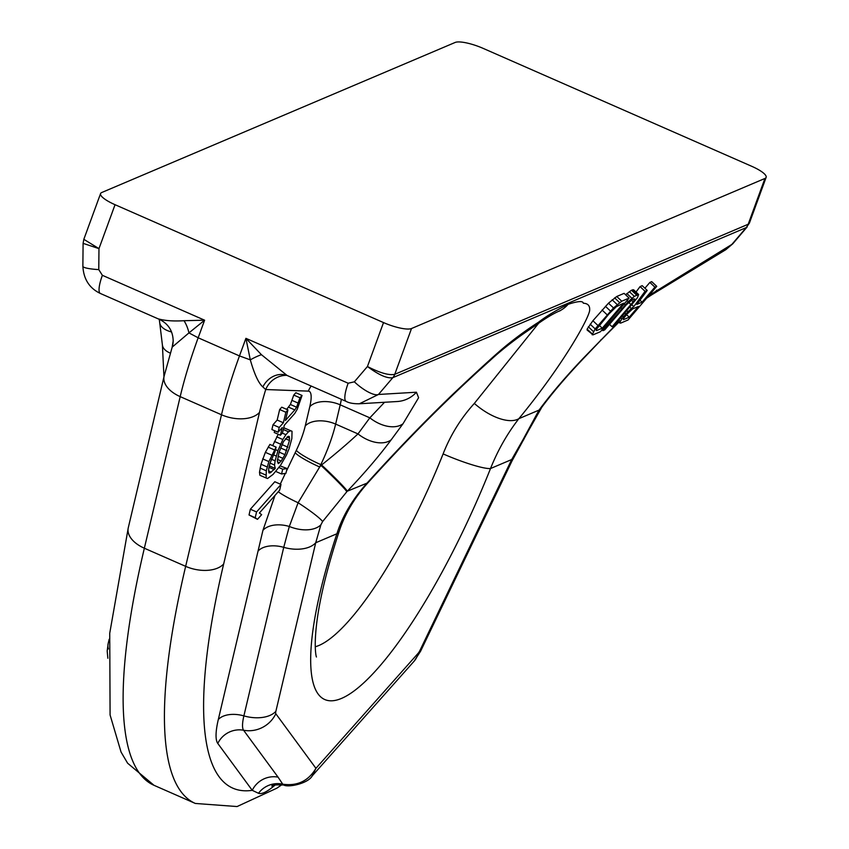 <?xml version="1.0" encoding="UTF-8"?>
<svg xmlns="http://www.w3.org/2000/svg" width="849" height="849" viewBox="0 0 849 849"><rect width="100%" height="100%" fill="white"/><g stroke="black" fill="none" stroke-linecap="round" stroke-linejoin="round"><path stroke-width="1.27" d="M764.938 178.46L411.521 328.521L394.764 374.313L748.181 224.263L764.938 178.46A23.252 5.646 20.1 0 0 766.127 177.388A23.252 5.646 20.1 0 0 751.652 166.266L483.187 48.393A23.252 5.646 20.1 0 0 455.17 42.45L101.753 192.511A23.252 5.646 20.1 0 0 100.575 193.583A23.252 5.646 20.1 0 0 115.05 204.705L383.515 322.578A23.252 5.646 20.1 0 0 411.521 328.521M128.273 527.781A29.068 16.969 13.3 0 0 144.351 548.221A535.443 130.438 -66.3 0 0 154.019 785.314L127.626 763.219L121.057 752.065L110.083 714.964L109.733 633.237L128.273 527.781L164.112 376.203L172.188 347.124L188.934 332.904L198.178 337.785L239.471 355.922L250.296 359.849L245.913 338.337L348.154 383.228L354.351 381.827L367.437 366.513C380.012 372.966 389.118 375.566 394.764 374.313A11.631 10.92 -113 0 1 392.811 377.667C387.282 378.718 378.824 375.003 367.437 366.513L383.515 322.578M158.742 318.98C165.322 320.763 173.748 321.336 184.021 320.71L204.609 320.2L102.368 275.309L98.771 269.611L98.972 248.63L83.096 243.355L83.828 239.322L98.972 248.63L115.05 204.705M261.428 354.691A23.252 6.155 149.1 0 0 250.296 359.849C254.382 374.165 258.574 383.196 262.84 386.932L265.716 389.532A145.338 35.403 113.7 0 0 259.518 412.359A29.068 16.969 -166.7 0 1 221.493 414.768A174.406 42.492 113.7 0 1 239.535 355.752L245.913 338.337L261.428 354.691L287.036 375.438L346.169 401.397C349.141 403.052 353.555 403.837 359.392 403.774L378.474 394.467L392.811 377.667L746.229 227.606L731.88 244.406L725.937 249.606L732.814 243.748A23.252 7.248 -139.5 0 1 731.88 244.406L648.869 295.59M262.84 386.932A23.252 19.973 103.3 0 1 285.444 374.918L287.036 375.438M311.201 386.04A23.252 22.445 92.1 0 0 308.336 391.124L265.716 389.532A23.252 22.445 92.1 0 1 286.835 375.343M308.336 391.124A34.883 8.501 -66.3 0 1 309.779 406.745L305.226 426.018A34.883 8.501 -66.3 0 1 296.322 450.331L286.453 471.046M285.349 473.381L280.266 484.142M275.002 495.423L262.935 530.338L218.299 719.559A56.83 13.849 113.7 0 0 217.79 743.437L252.249 790.334L258.499 793.284C261.375 794.346 265.928 792.404 272.168 787.479L275.278 784.932M280.998 484.461L274.8 481.733L250.37 509.23L249.022 514.972L257.491 519.333L261.651 514.653L259.37 513.008L279.639 490.202L280.998 484.461L256.568 511.947L255.209 517.688L257.491 519.333M287.058 468.51L282.696 469.2L281.56 473.986L285.922 473.296L287.058 468.51L280.074 465.91M278.249 434.264L272.688 445.64M276.095 447.126L269.897 444.409L265.355 452.337L261.014 464.244L259.497 472.267L259.921 475.302L267.52 478.549L273.07 474.411L280.573 465.263L286.378 455.213L289.074 448.675L291.854 438.519L292.035 431.281L290.645 430.751L288.49 431.77L285.901 434.688L282.844 439.527L277.92 450.692L275.14 460.848L274.524 465.05L275.246 468.457L269.982 472.967L268.878 472.808L268.677 468.828L270.035 463.087L274.959 451.912L276.095 447.126L268.857 461.591L266.299 470.792L266.119 478.019M292.035 431.281L284.447 428.034L283.555 428.448M302.042 395.454L299.962 397.788L296.588 407.202L294.805 409.908L285.455 420.435L287.938 409.908L285.858 412.253L283.375 422.781L279.215 427.461L278.09 432.247L282.239 427.567L280.435 435.219L282.515 432.884L284.319 425.222L294.709 413.527L297.246 409.271L302.042 395.454L295.845 392.726L293.765 395.072L290.39 404.485L286.686 409.356M287.938 409.908L281.741 407.191L279.671 409.526L277.177 420.053L273.017 424.733L271.892 429.52L278.09 432.247M274.651 430.74L274.238 432.502L280.435 435.219M250.37 509.23L256.568 511.947M249.022 514.972L255.209 517.688M283.502 441.597L288.172 436.333L289.286 436.492L289.488 440.482L284.977 454.682L281.189 461.06L278.292 463.618L277.347 461.166L279.088 452.177L283.502 441.597M278.854 467.512L282.696 469.2M275.723 471.418L281.56 473.986M276.647 436.811L282.844 439.527M274.407 441.438L280.605 444.154M282.303 433.117L285.901 434.688M283.311 429.488L288.49 431.77M284.447 428.034L290.645 430.751M259.497 472.267L265.695 474.994M260.102 468.075L266.299 470.792M261.014 464.244L267.202 466.961M262.659 458.874L268.857 461.591M265.355 452.337L271.553 455.053M268.114 447.126L274.301 449.843M268.793 472.447L269.982 472.967M268.528 470.951L271.309 472.171M269.027 467.343L274.206 469.624M269.366 465.878L275.246 468.457M270.035 463.076L274.524 465.05M271.404 459.213L275.14 460.848M273.378 454.799L276.265 456.062M275.501 449.63L277.92 450.692M277.496 461.877L279.629 462.811M277.464 459.426L281.189 461.06M278.132 456.231L282.972 458.354M279.119 452.103L284.977 454.682M280.616 447.964L286.697 450.639M282.038 444.611L287.896 447.19M285.444 438.71L289.488 440.482M287.004 437.044L289.647 438.201M293.765 395.072L299.962 397.788M292.109 400.441L298.307 403.158M273.017 424.733L279.215 427.461M277.177 420.053L283.375 422.781M279.671 409.526L285.858 412.253M288.607 407.191L294.805 409.908M290.39 404.485L296.588 407.202M272.168 787.479A23.252 17.362 46.8 0 1 273.367 785.463M618.613 321.962L583.199 358.32C565.816 376.606 551.203 393.713 539.38 409.653L539.041 410.099A29.068 18.338 36.4 0 0 541.503 407.637A29.068 18.338 36.4 0 0 541.673 407.403M316.444 656.924C316.581 657.975 313.185 648.678 317.271 618.783C320.742 594.311 328.107 564.956 339.377 530.721C345.108 513.56 354.617 497.599 367.893 482.826A40.699 5.71 -137.9 0 1 367.001 483.145C396.133 450.936 424.967 421.093 453.515 393.639C480.555 368.095 498.533 351.773 507.447 344.641C518.06 336.098 528.418 328.627 538.521 322.227C545.833 316.507 555.692 310.543 568.077 304.335C577.914 301.108 582.987 300.737 583.305 303.22C587.763 303.433 589.885 305.598 589.673 309.736C590.331 315.658 564.67 363.054 518.866 418.674L539.041 410.099L525.234 435.548A29.068 17.776 22.7 0 0 527.94 431.674L512.074 460.805A29.068 3.927 25.7 0 0 511.692 459.542L420.149 650.037A29.068 3.927 25.7 0 1 420.542 651.3L512.074 460.805M525.234 435.548L523.504 438.816A29.068 3.078 32.1 0 1 523.716 439.729M523.504 438.816L511.692 459.542L490.52 468.531A244.172 59.483 -66.3 0 1 341.521 698.409A244.172 59.483 -66.3 0 1 336.894 533.766A40.699 14.146 -161.6 0 0 339.377 530.721M420.149 650.037A5.816 1.411 -66.3 0 1 418.111 653.327A29.068 22.52 41.6 0 1 414.025 661.307L312.241 775.859L315.934 768.324C308.42 780.995 297.352 786.28 282.749 784.189L283.715 785.007C275.607 784.688 271.659 785.06 271.882 786.1M258.499 793.284A23.252 22.636 155.6 0 1 282.749 784.189L278.048 777.132A23.252 22.339 143.7 0 0 252.249 790.334A506.375 123.36 113.7 0 1 223.68 563.938A29.068 16.969 -166.7 0 1 185.655 566.347A535.443 130.438 113.7 0 0 195.323 803.451L237.062 806.55L276.848 788.19L281.91 784.688M278.281 491.72A23.252 2.579 -154.7 0 0 298.116 502.746L289.307 526.476L283.736 547.34L243.886 715.887A34.151 8.32 113.7 0 0 243.578 730.246L278.048 777.132M295.197 452.687A23.252 3.141 -154.3 0 0 319.68 466.971L298.116 502.757A29.068 2.929 -146.7 0 1 322.599 521.583L320.869 524.852L315.722 542.755A29.068 16.969 -166.7 0 1 283.736 547.34A23.252 13.573 -166.7 0 0 258.149 551.012M384.544 402.277L369.835 417.835L340.205 404.824L335.642 424.086A58.135 14.168 -66.3 0 1 320.816 464.626L319.68 466.971L321.092 465.485A29.068 1.465 -136.3 0 1 346.827 491.72L322.599 521.583M354.351 381.827A23.252 7.248 40.5 0 0 378.474 394.467L416.435 392.217A29.068 28.42 86.6 0 1 397.215 401.524L397.215 401.524A29.068 28.42 86.6 0 1 397.183 401.524L358.915 403.795M416.435 392.217L418.599 397.735L402.988 423.789A29.068 18.338 -143.6 0 1 369.835 417.825L357.991 433.903C347.729 443.454 335.588 453.812 321.591 464.965L320.816 464.626A23.252 3.141 -154.3 0 1 296.322 450.331M402.988 423.789L391.145 439.867C379.333 455.775 364.73 472.893 347.326 491.189A29.068 1.465 -136.3 0 0 321.591 464.965L321.092 465.485M639.976 300.185L642.077 302.17L636.867 304.388L647.225 290.411L642.205 285.678L640.05 286.591L636.028 292.045M617.913 321.304L620.683 323.108L628.048 319.977L656.744 286.368L651.714 281.645L649.878 282.42L644.911 288.225M638.639 294.507L634.352 296.333L628.228 301.671L602.886 330.664L604.732 329.879L626.403 304.717L632.823 299.262L634.67 298.933L633.152 301.851L612.087 326.759L613.933 325.974L637.429 297.755L638.639 294.507L633.619 289.785L631.465 290.241L625.575 294.752M629.13 298.095L624.1 293.361L616.735 296.492L608.478 303.189L592.899 320.742L587.115 329.125L587.115 330.038L593.069 334.835L600.434 331.704L629.13 298.095L621.765 301.215L613.509 307.922L595.181 328.913L592.146 334.771M749.391 223.128L746.229 227.606A11.631 10.92 -113 0 0 748.181 224.263L749.391 223.128L766.127 177.388M656.776 290.167A29.068 25.406 58.6 0 1 650.96 295.282L725.969 249.585M600.943 339.738A29.068 1.465 43.7 0 1 601.018 340.109L618.868 322.206M583.199 358.32A29.068 1.465 43.7 0 1 583.274 358.692L601.018 340.109M539.38 409.653A29.068 18.338 36.4 0 0 541.842 407.18L541.842 407.18C552.784 392.408 566.601 376.245 583.274 358.692M159.389 319.383L100.384 293.478A23.252 5.667 113.7 0 1 102.368 275.309M184.021 320.71A23.252 14.072 69.2 0 1 188.934 332.904L204.609 320.2L198.231 337.615A174.406 42.492 -66.3 0 0 180.19 396.632A29.068 16.969 13.3 0 1 164.112 376.203M172.188 347.124A23.252 23.135 -178.7 0 0 173.185 340.937A23.252 23.135 -178.7 0 0 173.185 340.927C172.909 330.961 168.357 323.798 159.506 319.436M538.648 323.236L474.336 403.424C460.858 418.313 450.448 435.134 443.114 453.907A40.699 5.497 21.7 0 0 490.52 468.531C497.843 450.214 507.288 433.595 518.866 418.674A40.699 19.24 38.7 0 1 474.336 403.424M163.953 376.871L162.414 345.097A29.068 13.828 -6.9 0 0 170.331 353.131M162.414 345.097L159.697 322.631A29.068 13.828 -6.9 0 0 171.572 331.97M320.869 524.852A29.068 17.67 -158.7 0 1 289.307 526.476A23.252 13.977 -167.2 0 0 262.935 530.338M391.145 439.867A29.068 18.338 -143.6 0 1 357.991 433.903L335.642 424.086A23.252 13.573 -166.7 0 0 305.226 426.018M347.326 491.189L367.001 483.145C352.473 499.329 342.444 516.192 336.894 533.766L315.722 542.755L275.872 711.303A5.816 1.411 113.7 0 0 275.819 713.744L315.934 768.324L418.111 653.327M649.878 282.42L654.897 287.153L642.077 302.17M656.744 286.368L654.897 287.153M618.953 320.094L620.364 321.421L619.759 323.044M620.799 317.929L621.882 318.948L620.364 321.421M622.434 316.019L623.41 316.932L621.882 318.948M624.875 313.154L625.851 314.077L623.41 316.932M626.902 310.776L627.984 311.795L625.851 314.077M629.937 307.221L631.348 308.548L627.984 311.795M631.953 304.865L633.8 306.595L631.348 308.548M640.05 286.591L645.081 291.324L633.8 306.595M647.225 290.411L645.081 291.324M632.59 308.94L638.416 306.457L629.258 317.186L623.431 319.659L623.728 318.173L627.082 314.003L632.59 308.94M602.259 328.192L596.73 330.537L596.115 330.346L596.423 329.306L608.935 313.96L616.268 306.744L623.622 303.167L602.259 328.192L599.245 325.358M626.541 314.639L629.258 317.186M620.948 307.678L621.818 308.495M602.015 329.847L602.886 330.664M624.195 303.868L625.172 304.791M627.04 300.546L628.228 301.671M626.87 293.552L631.9 298.286M629.321 291.6L634.352 296.333M631.465 290.241L636.495 294.964M632.696 289.721L637.716 294.444M609.486 324.307L612.087 326.759M628.727 302.435L631.019 304.589M631.412 300.217L633.152 301.851M633.365 299.028L634.373 299.973M587.115 329.125L592.146 333.859M588.325 326.791L593.355 331.513M590.161 324.191L595.181 328.913M592.899 320.742L597.929 325.475M602.058 310.012L607.088 314.746M605.422 306.309L610.452 311.042M608.478 303.189L613.509 307.922M612.15 299.803L617.17 304.536M614.591 297.861L619.621 302.584M616.735 296.492L621.765 301.215M596.2 330.038L596.73 330.537M348.154 383.228A23.252 5.667 113.7 0 0 346.169 401.397M259.518 412.359L223.68 563.938M217.79 743.437A23.252 22.339 143.7 0 1 243.578 730.246A29.068 27.921 143.7 0 0 275.819 713.744M218.299 719.559A23.252 13.573 -166.7 0 1 243.886 715.887A29.068 16.969 -166.7 0 0 275.872 711.303M309.779 406.745A23.252 13.573 -166.7 0 1 340.205 404.824A58.135 14.168 -66.3 0 0 341.372 399.285M98.771 269.611A23.252 3.364 -179.4 0 1 82.873 266.257C83.616 279.215 89.453 288.289 100.384 293.478M144.351 548.221L180.19 396.632L221.493 414.768L185.655 566.347L144.351 548.221M443.114 453.907A203.473 49.571 -66.3 0 1 318.948 645.463A203.473 49.571 113.7 0 1 315.255 646.758M107.855 658.251L107.186 651.013L108.184 643.415A29.068 16.969 13.3 0 0 108.396 648.965M568.077 304.335A29.068 27.295 67 0 1 558.493 311.381L558.493 311.381C553.261 313.748 547.032 317.43 539.794 322.45L522.549 334.389C509.835 343.484 498.947 352.25 489.894 360.708C450.15 396.112 409.483 436.821 367.893 482.826M83.828 239.322L100.575 193.583M541.842 407.18L527.94 431.674M420.542 651.3L414.025 661.307M312.23 775.869C308.219 783.521 288.076 787.776 283.715 785.007M646.641 298.201L650.96 295.282M747.141 226.959L732.814 243.748M83.096 243.355L82.873 266.257M172.145 347.22L173.185 340.937M154.019 785.314L195.323 803.451M108.184 643.415L109.171 639.265M159.697 322.631L159.262 319.33M560.266 310.713L558.493 311.381"/></g></svg>
